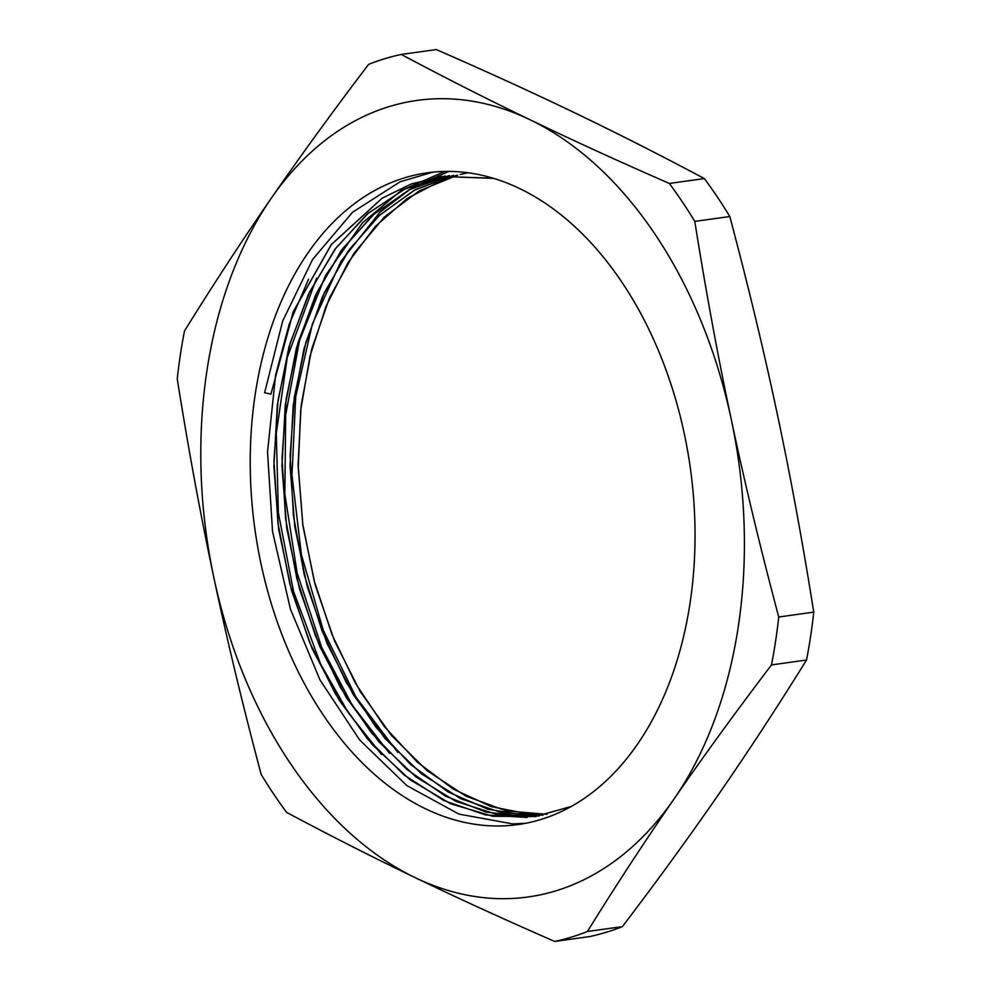 <?xml version="1.0" encoding="UTF-8"?>
<svg xmlns="http://www.w3.org/2000/svg" width="991" height="991" viewBox="0 0 991 991"><rect width="100%" height="100%" fill="white"/><g stroke="black" fill="none" stroke-linecap="round" stroke-linejoin="round"><path stroke-width="1.49" d="M448.589 177.773A323.45 216.1 82.1 0 0 442.804 179.792L407.313 198.435L375.341 226.382L347.915 262.788L325.915 306.578L309.985 356.24L300.682 410.262L298.279 466.91L302.8 524.35L314.172 580.776L331.96 634.426L355.596 683.542L384.384 726.552L417.322 762.153L453.382 789.158L491.437 806.686L530.222 814.28M453.506 175.308L415.192 189.752L380.16 214.713L349.588 249.236L324.59 292.258L305.934 342.205L294.302 397.366L290.128 455.885L293.447 515.692L304.237 574.73L322.075 630.982L346.293 682.502L376.134 727.468L410.497 764.408L448.192 791.982L487.944 809.238L528.339 815.68M449.431 175.593L410.224 189.244L374.313 213.845L342.923 248.407L317.244 291.812L298.118 342.452L286.226 398.506L282.039 458.028L285.619 518.85L296.891 578.794L315.435 635.764L340.532 687.717L371.352 732.733L406.719 769.313L445.393 796.07L485.999 812.063L527.039 816.795M445.38 175.989L405.195 188.847L368.33 213.152L336.073 247.874L309.7 291.812L290.103 343.332L278.025 400.463L273.95 461.162L277.938 523.137L289.892 584.095L309.353 641.809L335.553 694.109L367.562 739.038L404.142 775.024L443.956 800.604L485.503 814.924L527.249 817.464M445.046 176.026L404.452 189.194L367.227 214.019L334.797 249.459L308.412 294.315L289 346.776L277.344 404.885L273.875 466.476L278.632 529.169L291.565 590.586L312.054 648.448L339.356 700.501L372.455 744.798L410.014 779.706L450.682 803.788L492.849 816.274L535.029 816.572L571.064 806.612M492.861 178.231L441.54 176.46L411.079 184.066L382.204 198.188L331.403 244.542L293.348 311.707L270.939 394.133L264.622 392.733L282.708 320.96L312.524 259.58L352.474 212.309L400.091 181.799L432.72 172.174M454.46 175.989A323.45 216.1 82.1 0 1 457.619 175.134L419.168 190.879L384.211 217.202L353.998 253.3L329.52 297.783L311.682 349.129L301.115 405.567L298.105 465.039L302.862 525.478L315.138 584.789L334.475 640.83L360.253 691.619L391.482 735.446L427.096 770.664L465.832 796.095L506.277 810.873L547.032 814.342M467.702 172.781L465.671 173.053M453.358 175.32L414.201 190.272L378.475 216.125L347.544 252.036L322.447 296.681L304.088 348.398L293.187 405.406L290.029 465.584L294.798 526.778L307.297 586.783L327.018 643.432L353.316 694.641L385.165 738.629L421.423 773.76L460.815 798.734L501.842 812.769L543.043 815.209M449.134 175.618L409.258 189.727L372.789 215.084L341.115 250.785L315.398 295.566L296.52 347.655L285.259 405.232L281.952 466.117L286.721 528.054L299.455 588.765L319.56 646.021L346.367 697.639L378.847 741.776L415.762 776.795L455.786 801.31L497.395 814.577L539.042 815.952M534.917 816.584L571.287 806.488M493.283 178.355L441.429 176.485L410.98 184.078L382.092 198.2L331.291 244.566L293.237 311.719L270.939 394.133M460.245 174.478L467.777 172.793M525.416 823.335L512.657 823.893L458.895 814.082L406.843 785.603L359.634 739.943L320.006 679.962L290.425 609.081L272.537 531.56L267.533 451.958L275.622 374.957L289.124 324.528L308.585 279.177M381.485 754.473L348.473 712.925L320.576 663.883L293.472 591.144L278.372 512.756L276.291 433.327L287.254 357.54L316.612 278.161M389.55 753.358L352.164 705.084L321.666 647.309L297.127 572.922L284.838 493.902L285.693 414.882L299.517 340.52L325.63 275.275L362.409 222.901L401.219 190.507L444.711 171.455M397.812 752.417L356.029 697.218L323.277 630.288L301.375 554.477L291.961 475.048L295.739 396.673L312.376 323.958L341.028 261.277L379.912 212.223L412.851 187.212L448.911 171.431M401.281 54.443L436.3 49.55C487.176 71.786 533.641 93.043 575.721 113.308C617.851 133.562 660.724 155.327 704.353 178.566L669.334 183.459C618.458 161.223 571.993 139.966 529.925 119.7C487.783 99.434 444.909 77.682 401.281 54.443A450.385 300.905 -97.9 0 0 368.578 64.39C332.505 111.884 300.025 156.566 271.138 198.435C242.188 240.317 213.313 284.491 184.475 330.982A450.385 300.905 -97.9 0 0 177.24 378.872C188.414 449.109 200.603 515.295 213.821 577.431C226.976 639.579 242.77 705.258 261.19 774.479A450.385 300.905 -97.9 0 0 286.647 812.434C330.276 835.673 373.149 857.438 415.279 877.692C457.359 897.957 503.824 919.214 554.7 941.45L589.719 936.557A450.385 300.905 82.1 0 0 622.422 926.61L587.403 931.503C616.229 885.013 645.116 840.839 674.066 798.957C702.953 757.087 735.421 712.405 771.493 664.911L806.525 660.018C777.687 706.509 748.812 750.683 719.862 792.565C690.975 834.434 658.495 879.116 622.422 926.61M729.81 216.521C748.23 285.742 764.024 351.421 777.179 413.569C790.397 475.705 802.586 541.891 813.76 612.128L778.74 617.009C760.32 547.788 744.538 482.109 731.383 419.961C718.165 357.825 705.964 291.639 694.79 221.402L729.81 216.521A450.385 300.905 82.1 0 0 704.353 178.566M415.279 877.692A402.123 268.66 82.1 0 1 213.821 577.431A402.123 268.66 82.1 0 1 271.138 198.435A402.123 268.66 82.1 0 1 529.925 119.7A402.123 268.66 82.1 0 1 731.383 419.961A402.123 268.66 82.1 0 1 674.066 798.957A402.123 268.66 82.1 0 1 415.279 877.692M694.79 221.402A450.385 300.905 -97.9 0 0 669.334 183.459M771.493 664.911A450.385 300.905 -97.9 0 0 778.74 617.009M813.76 612.128A450.385 300.905 82.1 0 1 806.525 660.018M554.7 941.45A450.385 300.905 -97.9 0 0 587.403 931.503M690.009 603.346A329.012 219.816 82.1 0 1 518.095 824.549A329.012 219.816 82.1 0 1 254.898 529.095A329.012 219.816 82.1 0 1 427.109 172.843A329.012 219.816 82.1 0 1 690.009 603.346"/></g></svg>

